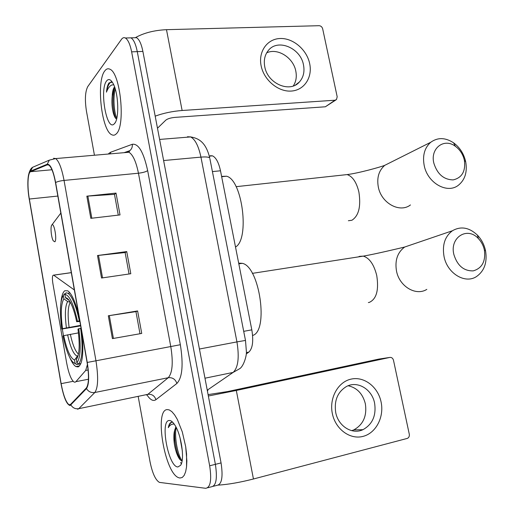 <?xml version="1.0" encoding="UTF-8"?>
<svg xmlns="http://www.w3.org/2000/svg" width="514" height="514" viewBox="0 0 514 514"><rect width="100%" height="100%" fill="white"/><g stroke="black" fill="none" stroke-linecap="round" stroke-linejoin="round"><path stroke-width="0.77" d="M74.35 289.967L53.617 275.131C52.351 275.131 52.081 277.772 52.807 283.053L66.576 362.537C68.574 373.125 71.041 379.615 73.99 381.998L75.095 382.204L75.911 381.664L85.684 370.459L87.438 364.535M69.775 357.551C71.851 362.344 73.9 365.351 75.905 366.566L78.122 366.925C82.606 364.22 83.872 352.893 81.906 332.937M78.899 315.853C75.468 301.988 71.761 293.655 67.784 290.834L64.815 290.738C62.894 292.119 61.635 295.833 61.037 301.872M210.335 155.71L212.52 155.858C216.041 157.573 218.701 162.546 220.493 170.783L251.815 329.847C253.64 341.039 252.65 348.46 248.834 352.109L246.283 353.921M62.316 329.005L63.479 335.79M173.912 434.748L175.133 442.625L173.912 434.748M213.323 486.295L216.876 485.364C221.804 484.58 223.198 477.101 221.065 462.921L142.892 51.432C141.369 43.934 139.249 39.347 136.538 37.676L133.801 37.76M207.682 487.773L211.293 486.829C216.156 486.058 217.525 478.566 215.385 464.348L137.277 51.638C135.754 44.12 133.653 39.52 130.974 37.843L128.275 37.92M179.939 478.014L182.232 477.493L184.16 475.411L185.625 471.839L186.543 466.924L186.582 454.023L185.689 446.653L182.29 431.882L177.349 419.443L174.599 414.849L171.837 411.624L169.196 409.889L167.307 409.6C153.924 409.459 164.827 473.979 178.923 477.776L179.939 478.014L182.232 477.493L184.16 475.411L185.625 471.839L186.543 466.924L186.871 460.891L185.689 446.653L182.29 431.882L177.349 419.443L174.599 414.849L171.837 411.624L169.196 409.889L167.307 409.6C153.924 409.459 164.827 473.979 178.923 477.776L179.939 478.014M116.376 133.743C125.679 125.904 120.488 72.982 109.925 69.229C108.024 68.272 106.308 68.837 104.779 70.913C96.028 81.463 101.611 130.986 111.885 134.797C113.485 135.58 114.982 135.227 116.376 133.743C125.679 125.904 120.488 72.982 109.925 69.229C108.024 68.272 106.308 68.837 104.779 70.913C96.028 81.463 101.611 130.986 111.885 134.797C113.485 135.58 114.982 135.227 116.376 133.743M70.013 404.987L69.011 404.756C65.908 402.166 63.286 395.131 61.134 383.65L29.349 199.027C27.12 186.55 27.692 172.601 30.602 171.702L47.269 164.833L48.875 165.09C51.477 167.217 53.681 173.077 55.486 182.663L87.097 362.492C89.14 375.644 88.89 384.144 86.352 387.98L70.013 404.987M70.11 405.552L86.487 388.578C89.089 384.645 89.34 375.94 87.252 362.447L55.615 182.515C53.141 169.999 50.333 163.908 47.192 164.236L30.532 171.149C27.55 172.081 26.966 186.37 29.247 199.156L61.012 383.675C63.646 397.309 66.679 404.602 70.11 405.552M181.333 463.808L180.581 462.516M211.293 486.829C216.156 486.058 217.525 478.566 215.385 464.348L137.277 51.638C135.754 44.12 133.653 39.52 130.974 37.843L136.538 37.676M138.227 396.686L150.056 461.887C152.388 473.221 155.504 480.05 159.398 482.383L205.677 488.3C210.483 487.548 211.813 480.044 209.667 465.78L131.635 51.843C130.113 44.3 128.025 39.694 125.377 38.01C123.958 37.271 122.66 37.708 121.484 39.327L87.778 86.577C85.163 91.64 84.72 99.819 86.442 111.114L94.441 155.234M108.313 315.782L137.611 310.938L141.735 333.432L112.412 338.61L108.313 315.782L109.321 315.622L113.414 338.43M86.847 196.168L116.023 193.091L120.025 214.923L90.824 218.328L86.847 196.168L87.855 196.085L91.826 218.212M97.499 255.529L126.74 251.584L130.8 273.737L101.534 278.016L97.499 255.529L98.508 255.407L102.543 277.868M126.74 251.584L125.146 252.618M129.053 273.994L125.133 252.547L98.508 255.407M116.023 193.091L114.5 194.433M118.284 215.128L114.481 194.337L87.855 196.085M137.611 310.938L135.947 311.657M139.988 333.74L135.94 311.619L109.321 315.622M182.354 451.029L180.009 437.71M175.859 426.819L174.297 431.715L176.084 427.25M172.203 422.257L171.804 422.245C170.102 422.418 168.933 424.23 168.296 427.674C169.864 425.001 171.843 423.819 174.24 424.14M177.895 466.963L180.6 465.311C184.931 459.574 181.371 434.754 174.831 425.033C172.852 421.943 171.014 420.433 169.318 420.497C159.693 420.092 168.296 467.085 177.895 466.963M174.297 431.715L174.073 433.084C173.475 439.425 174.252 445.901 176.405 452.519C178.12 457.396 179.868 460.133 181.66 460.737M168.296 427.674C169.267 424.281 170.667 422.412 172.511 422.058M182.078 460.788C177.671 455.096 174.175 437.183 176.199 427.475M180.292 459.876L177.619 453.663C175.075 445.574 174.156 437.549 174.876 429.588M381.073 401.903C384.356 416.95 376.075 433.129 363.012 436.392C350.002 439.888 335.424 429.171 332.34 413.558C329.056 397.99 338.045 381.857 351.101 379.114C364.111 376.139 377.976 386.811 381.073 401.903M335.706 412.459C338.199 426.196 352.174 434.915 362.935 429.691C372.509 424.346 376.396 415.505 374.597 403.162C372.007 389.143 357.391 380.392 346.397 386.541C337.582 392.002 334.023 400.644 335.706 412.459M348.132 385.751C357.037 387.723 362.775 393.743 365.358 403.811C367.112 415.948 363.257 424.641 353.793 429.89L351.698 430.661M218.463 485.107C228.203 484.484 239.865 482.447 253.447 478.997L407.441 438.371C408.958 437.575 409.568 436.18 409.285 434.189L393.486 360.256C392.863 358.2 391.649 357.256 389.843 357.423L378.812 359.093L227.644 391.552L208.086 394.611M208.356 396.011L236.311 390.46L389.843 357.423M484.297 249.637C483.276 245.332 481.303 241.651 478.386 238.592C467.367 226.179 449.429 237.481 453.888 254.584C457.389 265.699 463.84 271.129 473.233 270.872C482.042 268.289 485.769 261.401 484.413 250.196L484.297 249.637M444.083 256.762C442.04 245.21 444.809 236.543 452.391 230.767C460.827 225.948 469.166 227.394 477.397 235.116C481.342 239.248 484.002 244.214 485.377 250.029L485.544 250.781C487.413 262.493 484.329 271.129 476.298 276.693C464.958 284.088 447.347 273.397 444.083 256.762M80.659 325.876L61.796 329.044C59.534 312.101 60.029 300.921 63.286 295.499L64.462 293.854L65.445 293.706M79.317 320.871C76.008 305.624 72.23 296.424 67.996 293.263L66.081 292.819L64.899 294.471C69.371 294.927 73.566 303.864 77.479 321.289L79.766 320.794M81.077 328.234L78.783 328.729C81.135 347.014 80.486 358.374 76.824 362.807L78.52 364.002C82.401 359.427 83.107 347.535 80.621 328.311M78.52 364.002L80.891 363.559M63.286 295.499L63.864 298.795C60.986 303.671 60.536 313.636 62.515 328.69L61.796 329.044M77.479 321.289L76.663 321.693C74.909 313.373 72.808 306.935 70.367 302.386C68.593 299.206 66.961 297.67 65.477 297.786L64.899 294.471M76.824 362.807L76.451 359.222C79.464 354.814 79.966 344.778 77.967 329.108L78.783 328.729M62.515 328.69L80.57 325.356M70.27 302.213L67.662 301.545L63.864 298.795M79.888 321.475L76.663 321.693M65.477 297.786L69.191 300.478M77.357 357.802L76.239 359.434M252.605 335.469C268.925 331.324 259.673 266.528 242.306 263.329L238.682 263.142M80.794 363.803L76.798 364.548L75.115 363.359C73.624 363.141 72.044 361.573 70.367 358.644C67.443 353.317 64.989 345.768 63.004 336.008L63.73 335.674C66.891 350.24 70.489 358.354 74.536 360.012L75.115 363.359M74.344 363.141L76.798 364.548M78.456 332.879L63.73 335.674M74.536 360.012L78.256 355.103M464.296 159.912C462.883 154.181 459.921 149.651 455.423 146.329C444.154 137.617 430.019 148.347 433.855 163.195C437.318 174.137 443.755 179.701 453.175 179.894C462.002 177.793 465.742 171.278 464.393 160.349L464.296 159.912M424.223 165.662C422.347 155.601 424.525 147.801 430.758 142.262C437.729 137.257 445.336 137.444 453.573 142.821C459.657 147.312 463.654 153.429 465.562 161.171L465.69 161.762C467.47 172.017 465.029 179.855 458.366 185.265C447.27 194.163 427.59 183.1 424.223 165.662M51.875 224.952C50.224 226.224 51.175 237.282 53.231 240.79L54.818 241.805C57.266 240.083 54.169 222.266 51.895 224.933L60.832 213.079M235.508 247.028C249.894 239.293 242.409 179.727 226.552 176.225L221.598 176.398M309.666 63.588C312.692 77.428 304.211 90.348 291.2 91.068C278.235 92 263.952 80.133 261.138 65.843C258.118 51.561 267.274 38.788 280.271 38.505C293.224 38.017 306.832 49.736 309.666 63.588M264.768 66.775C267.582 83.66 289.941 93.24 299.392 81.996C303.414 77.453 304.783 71.774 303.498 64.95C300.658 48.014 277.804 38.293 268.379 50.423C264.781 54.857 263.573 60.305 264.768 66.775M266.682 52.839C277.592 47.622 293.404 57.69 295.807 71.131C296.899 76.753 296.064 81.694 293.295 85.96M155.189 116.158C163.452 113.131 172.434 111.242 182.123 110.497L334.987 100.217L336.484 99.555L337.19 96.786L322.663 28.803C322.079 26.882 320.89 25.848 319.091 25.7L166.485 29.677L182.123 110.497M135.272 37.715C143.714 32.954 154.116 30.275 166.485 29.677M335.815 100.012L325.349 106.783L174.882 117.391C170.667 117.822 167.654 118.728 165.849 120.109L157.483 128.224M114.564 86.872L114.378 87.091C113.144 88.768 112.425 91.749 112.206 96.034L113.305 91.068L114.879 87.791M112.322 82.169L109.052 82.857C107.728 84.669 106.861 87.772 106.449 92.16C107.837 88.376 109.61 85.992 111.769 85.016L113.716 84.759M114.5 123.598C119.383 119.075 118.599 93.31 113.17 83.628C110.831 79.355 108.653 78.456 106.623 80.923C99.189 89.622 106.828 132.394 114.333 123.778L114.5 123.598M112.206 96.034C111.609 102.087 111.975 107.722 113.292 112.939C114.269 116.389 115.367 118.438 116.588 119.075M106.449 92.16C107.471 86.461 109.077 83.03 111.262 81.861M116.774 118.355C114.05 112.238 112.894 97.699 115.239 88.935M115.74 118.393L114.564 114.847C112.534 106.173 112.431 97.487 114.269 88.781M75.911 381.664L88.447 379.229M246.399 352.585L248.834 352.109M243.713 331.344L251.815 329.847M212.417 171.592L220.493 170.783M85.684 370.459L88.119 369.99M53.668 275.17L71.305 272.671M221.065 462.921L209.667 465.78M142.892 51.432L131.635 51.843M207.251 390.19L233.105 372.425L204.97 378.208M245.506 340.506L246.424 352.122C246.521 356.498 243.456 366.514 239.588 368.763L233.105 372.425C238.181 367.664 239.453 357.487 236.941 341.9L199.426 349.025M209.898 158.742L245.486 340.435L236.941 341.9L200.942 157.117L163.619 160.541M159.61 139.435L190.617 136.923C199.554 138.375 206.108 143.085 209.751 157.971C208.716 157.001 205.78 156.719 200.942 157.117C198.565 146.015 195.127 139.288 190.617 136.923L187.481 136.737M190.476 136.859L190.957 136.949M207.881 390.479L207.399 390.968M61.134 383.65L73.149 381.317M108.383 154.033L108.807 153.525M55.615 182.515C57.581 181.526 60.389 180.832 64.051 180.427L95.938 360.655C98.502 377.154 98.129 387.768 94.827 392.503L78.77 408.681L77.685 409.266M146.464 394.977L147.833 394.347L168.239 377.719C172.473 372.946 173.327 362.614 170.809 346.732L138.452 173.218C136.114 161.717 132.953 154.733 128.963 152.26L126.38 152.015L124.6 152.632M70.977 405.058C72.789 407.968 75.385 409.176 78.77 408.681L147.833 394.347C151.868 393.93 154.573 395.709 155.935 399.68C153.243 401.53 150.242 399.918 146.933 394.861M108.917 153.397L110.549 152.272L132.31 144.28C138.504 143.387 143.618 152.17 147.659 170.616L180.343 344.721L87.252 362.447M53.578 158.267L55.679 158.569C58.994 161.203 61.783 168.489 64.051 180.427L138.452 173.218C142.815 172.691 145.886 171.824 147.659 170.616M47.192 164.236L49.357 160.124L32.568 167.313C30.686 168.476 29.292 171.291 28.392 175.749M180.343 344.721C183.504 364.677 182.354 377.584 176.893 383.457C175.409 379.216 172.524 377.308 168.239 377.719L94.827 392.503C91.222 393.004 88.44 391.694 86.487 388.578M30.532 171.149L32.568 167.313M36.186 165.765L36.526 165.572M176.893 383.457L155.935 399.68M127.388 151.842L129.798 150.666C131.725 149.047 132.561 146.914 132.31 144.28M110.568 153.84L110.549 152.272M47.269 164.833L48.123 164.756M30.602 171.702L51.959 169.755M29.349 199.027L57.838 196.065M236.311 390.46L253.447 478.997M358.374 256.891L359.562 256.345L363.302 256.126C369.502 258.047 373.986 264.517 376.743 275.53C378.985 290.095 376.511 299.045 369.328 302.38L368.352 302.56M412.53 244.356L404.672 247.035C397.431 252.445 394.72 260.489 396.525 271.167C399.436 286.529 415.974 296.308 426.813 289.388M67.662 301.545C65.13 305.894 64.713 314.652 66.402 327.803M70.302 302.271C67.919 306.517 67.514 314.851 69.101 327.277M67.617 334.8C70.424 347.49 73.618 354.596 77.196 356.125M70.322 334.267C72.622 344.791 75.34 351.403 78.469 354.114M342.44 175.094L347.143 174.58C352.578 176.411 356.498 182.232 358.888 192.037C361.098 206.422 358.772 215.829 351.904 220.255L348.376 220.731M390.704 162.353L384.761 165.335C378.805 170.552 376.666 177.812 378.336 187.122C381.33 203.242 399.821 213.304 410.448 204.945M325.349 106.783L334.987 100.217M209.32 156.153L212.52 155.858M79.586 365.878L75.905 366.566M53.617 275.131L71.298 272.626M69.011 404.756L70.996 404.351M124.054 152.684L129.798 150.666L128.963 152.26L55.679 158.569L49.357 160.124M125.377 38.01L130.974 37.843M181.05 464.483L180.6 465.311M174.073 433.084L174.837 429.71M176.411 452.519L177.619 453.663M362.935 429.691L353.793 429.89M478.386 238.592L477.397 235.116M252.342 273.364L363.302 256.126C375.747 253.967 398.646 248.48 404.672 247.035L452.391 230.767M70.013 292.954L67.996 293.263M77.216 358.091L76.451 359.222M242.306 263.329L238.824 263.849M484.413 250.196L485.544 250.781M455.423 146.329L453.573 142.821M236.074 186.678L347.143 174.58C358.354 173.224 380.431 167.095 384.761 165.335L430.758 142.262M226.552 176.225L221.662 176.726M464.393 160.349L465.69 161.762M299.392 81.996L295.589 84.932M115.13 122.73L114.333 123.778M113.292 112.939L114.564 114.847M113.729 89.937L113.305 91.068"/></g></svg>
